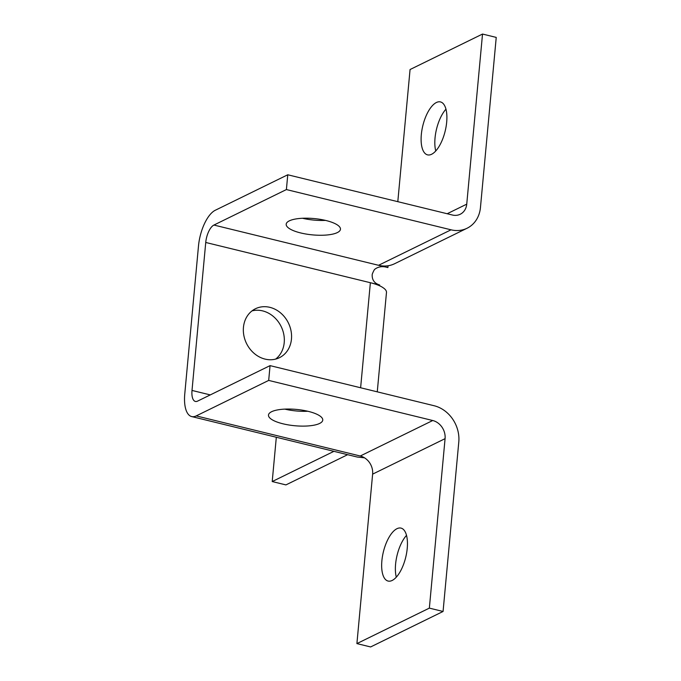 <?xml version="1.0" encoding="UTF-8"?>
<svg xmlns="http://www.w3.org/2000/svg" width="681" height="681" viewBox="0 0 681 681"><rect width="100%" height="100%" fill="white"/><g stroke="black" fill="none" stroke-linecap="round" stroke-linejoin="round"><path stroke-width="1.02" d="M356.904 643.596L370.617 646.95L443.067 611.47L429.353 608.124L356.904 643.596L372.626 474.138A15.569 13.322 -116.1 0 0 367.749 460.433L367.178 459.896A15.569 13.322 -116.1 0 0 360.258 456.006L432.733 420.517A15.569 13.322 63.9 0 1 445.076 438.658L429.353 608.124M347.633 454.687L285.926 484.906L272.213 481.552L276.316 437.253M397.806 201.678L410.064 69.53L482.523 34.05L466.74 204.155A14.795 12.658 63.9 0 1 460.211 214.26A14.795 12.658 63.9 0 1 452.405 215.017L287.765 174.779L215.29 210.259A30.364 12.803 103.7 0 0 198.486 246.02L184.764 393.984A30.364 12.803 103.7 0 0 191.684 416.568A30.364 12.803 103.7 0 0 196.213 415.904L268.689 380.415L432.733 420.517M388.059 265.769A30.364 25.972 -116.1 0 1 378.559 265.292L387.889 267.573L388.059 265.769A30.364 25.972 63.9 0 0 392.588 264.594L393.882 264.066A30.364 25.972 63.9 0 0 394.614 263.726L467.064 228.246A30.364 25.972 -116.1 0 0 480.454 207.509L496.236 37.404L482.523 34.05M268.689 380.415L270.059 365.629L434.103 405.731A31.147 26.644 -116.1 0 1 458.79 442.012L443.067 611.47M270.059 365.629L197.592 401.118A14.795 6.24 -76.3 0 1 195.379 401.441A14.795 6.24 -76.3 0 1 192.008 390.443L205.739 242.47A14.795 6.24 -76.3 0 1 213.919 225.053L286.395 189.565L287.765 174.779M284.803 409.119A27.249 8.198 -174.7 0 0 307.795 411.256M191.684 416.568L357.244 457.036L364.522 457.819M275.635 359.1A27.249 23.307 63.9 0 0 284.215 342.637A27.249 23.307 63.9 0 0 252.03 310.885M431.601 154.272A27.249 11.492 103.7 0 1 427.532 154.859A27.249 11.492 103.7 0 1 421.905 130.156A27.249 11.492 103.7 0 1 436.402 102.508A27.249 11.492 103.7 0 1 440.471 101.92A27.249 11.492 103.7 0 1 446.098 126.623A27.249 11.492 103.7 0 1 431.601 154.272M302.509 218.269A27.249 8.198 -174.7 0 0 325.501 220.397M291.459 339.087A27.249 23.307 -116.1 0 1 279.44 357.695A27.249 23.307 -116.1 0 1 246.522 343.471A27.249 23.307 -116.1 0 1 255.469 308.74A27.249 23.307 -116.1 0 1 280.581 312.902A27.249 23.307 -116.1 0 1 291.459 339.087M377.265 391.839L386.476 292.481A30.364 9.134 -174.7 0 0 382.841 287.552L382.05 287.024A30.364 9.134 -174.7 0 0 378.815 285.433L379.7 284.998L370.37 282.717A30.364 9.134 5.3 0 1 378.815 285.433M467.064 228.246A30.364 25.972 -116.1 0 1 451.035 229.812L286.395 189.565M337.325 232.596A27.249 8.198 5.3 0 1 306.416 234.102A27.249 8.198 5.3 0 1 286.182 224.211A27.249 8.198 5.3 0 1 314.077 218.567A27.249 8.198 5.3 0 1 340.457 229.242A27.249 8.198 5.3 0 1 337.325 232.596M379.7 284.998C374.346 283.364 371.843 279.814 372.218 274.341A14.795 6.24 103.7 0 1 374.482 269.523C378.1 266.56 382.577 265.913 387.889 267.573M445.961 109.173A27.249 11.492 -76.3 0 0 435.755 150.952M272.213 481.552L333.92 451.333M271.608 411.716A27.249 8.198 5.3 0 1 302.509 410.2A27.249 8.198 5.3 0 1 322.751 420.1A27.249 8.198 5.3 0 1 319.619 423.446A27.249 8.198 5.3 0 1 288.718 424.961A27.249 8.198 5.3 0 1 268.476 415.061A27.249 8.198 5.3 0 1 271.608 411.716M396.955 528.703A27.249 11.492 103.7 0 1 401.024 528.107A27.249 11.492 103.7 0 1 406.651 552.81A27.249 11.492 103.7 0 1 392.154 580.459A27.249 11.492 103.7 0 1 388.085 581.055A27.249 11.492 103.7 0 1 382.458 556.343A27.249 11.492 103.7 0 1 396.955 528.703M406.514 535.368A27.249 11.492 -76.3 0 0 396.308 577.147M445.076 438.658L372.626 474.138M196.213 415.904L360.258 456.006M192.008 390.443L210.276 394.903M447.17 213.74L466.74 204.155M360.624 387.77L370.37 282.717L205.739 242.47M213.919 225.053L378.559 265.292L451.035 229.812"/></g></svg>
